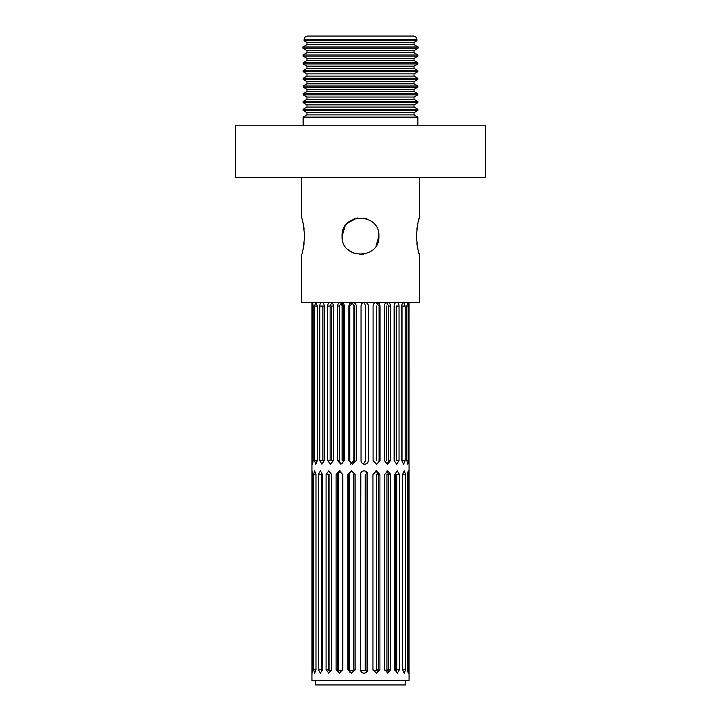 <?xml version="1.0" encoding="UTF-8"?>
<svg xmlns="http://www.w3.org/2000/svg" width="721" height="721" viewBox="0 0 721 721"><rect width="100%" height="100%" fill="white"/><g stroke="black" fill="none" stroke-linecap="round" stroke-linejoin="round"><path stroke-width="1.08" d="M366.755 36.05L315.618 36.05M416.9 39.727A3.677 3.677 0 0 0 413.223 36.05L307.777 36.05A3.677 3.677 0 0 0 304.1 39.727L416.9 39.727L416.9 40.755L304.1 40.755L304.1 39.727M414.025 42.422L414.025 44.63L306.975 44.63L306.975 42.422L414.025 42.422L416.9 40.755M306.975 42.422L304.1 40.755M306.975 44.63L302.865 47L418.135 47L414.025 44.63M306.975 50.524L414.025 50.524L414.025 52.732L306.975 52.732L306.975 50.524L302.865 48.154L418.135 48.154L418.135 47M302.865 48.154L302.865 47M417.883 125.805L417.883 117.117L303.117 117.117L303.117 125.805M417.883 117.117L414.025 114.891L306.975 114.891L303.117 117.117M414.025 114.891L414.025 112.683L306.975 112.683L303.117 110.448L303.117 109.295L417.883 109.295L417.883 110.448L303.117 110.448M306.975 114.891L306.975 112.683M306.975 52.732L303.09 54.976L417.91 54.976L414.025 52.732M306.975 58.374L414.025 58.374L414.025 60.582L306.975 60.582L306.975 58.374L303.09 56.13L417.91 56.13L417.91 54.976M303.09 56.13L303.09 54.976M414.025 58.374L417.91 56.13M417.883 109.295L414.025 107.069L306.975 107.069L303.117 109.295M414.025 107.069L414.025 104.86L306.975 104.86L303.117 102.625L303.117 101.472L417.883 101.472L417.883 102.625L303.117 102.625M306.975 107.069L306.975 104.86M306.975 60.582L303.153 62.79L417.847 62.79L414.025 60.582M414.025 104.86L417.883 102.625M306.975 66.152L414.025 66.152L414.025 68.36L306.975 68.36L306.975 66.152L303.153 63.944L417.847 63.944L417.847 62.79M303.153 63.944L303.153 62.79M414.025 66.152L417.847 63.944M417.883 101.472L414.025 99.246L306.975 99.246L303.117 101.472M414.025 99.246L414.025 97.038L306.975 97.038L303.208 94.866L303.208 93.703L417.792 93.703L417.792 94.866L303.208 94.866M306.975 99.246L306.975 97.038M360.5 70.55L417.82 70.55L417.82 71.703L303.18 71.703L303.18 70.55L360.5 70.55M414.025 73.893L414.025 76.093L306.975 76.093L306.975 73.893L414.025 73.893L417.82 71.703M417.792 93.703L414.025 91.531L306.975 91.531L303.208 93.703M414.025 91.531L414.025 89.323L306.975 89.323L303.208 87.151L303.208 85.997L417.792 85.997L417.792 87.151L303.208 87.151M306.975 91.531L306.975 89.323M306.975 76.093L303.199 78.274L417.801 78.274L414.025 76.093M414.025 89.323L417.792 87.151M417.792 85.997L414.025 83.816L306.975 83.816L306.975 81.608L303.199 79.436L417.801 79.436L417.801 78.274M303.199 79.436L303.199 78.274M306.975 81.608L414.025 81.608L417.801 79.436M306.975 83.816L303.208 85.997M414.025 83.816L414.025 81.608M396.721 670.233L394.811 670.233M388.628 670.233L384.744 670.233M378.624 670.233L373.036 670.233M367.377 670.233L360.464 670.233M405.382 680.534L405.382 684.95L315.618 684.95L315.618 680.534M354.975 670.233L348.585 670.233M342.673 670.233L337.798 670.233M331.597 670.233L328.551 670.233M322.485 670.233L321.485 670.233M364.069 302.432L364.7 302.378C366.926 302.586 368.152 303.82 368.368 306.055L368.368 460.557C368.043 463.089 366.61 464.297 364.069 464.18C362.176 463.711 361.158 462.503 361.023 460.557L361.023 306.055C361.158 304.109 362.176 302.901 364.069 302.432M379.904 669.503L376.479 673.18L372.955 669.503L372.955 474.535L376.479 470.858L379.904 474.535L379.904 669.503L378.696 669.503L377.398 672.387M384.681 474.535L387.799 470.858L390.764 474.535L390.764 669.503L387.799 673.18L384.681 669.503L384.681 474.535M399.56 669.503L397.262 673.18L394.757 669.503L394.757 474.535L397.262 470.858L399.56 474.535L399.56 669.503L396.766 669.503L396.766 474.535L395.423 474.535L395.423 669.503L396.766 669.503M402.498 474.535L404.22 470.858L405.698 474.535L405.698 669.503L404.22 673.18L402.498 669.503L402.498 474.535L405.698 474.535M408.753 669.503L408.203 673.18L407.374 669.503L407.374 474.535L408.203 470.858L408.753 474.535L408.753 669.503L407.374 669.503M365.953 474.535L365.953 669.503L365.259 669.503L365.259 474.535L365.953 474.535M378.255 474.535L378.255 669.503L376.65 669.503L376.65 474.535L378.255 474.535M311.941 671.035L311.941 680.534L409.059 680.534L409.059 464.045M408.816 460.557C409.023 465.306 409.086 465.306 408.987 460.557L409.041 302.378M407.807 302.378L408.501 306.055L408.501 460.557L407.807 464.234L406.842 460.557L406.842 306.055L407.807 302.378M403.598 302.378L405.175 306.055L405.175 460.557L403.598 464.234L401.777 460.557L401.777 306.055C401.912 303.82 402.525 302.595 403.598 302.378M396.676 302.378C398.136 302.586 398.92 303.82 399.037 306.055L399.037 460.557L396.676 464.234L394.117 460.557L394.117 306.055C394.297 303.82 395.144 302.595 396.676 302.378M387.483 302.378C389.322 302.586 390.313 303.82 390.476 306.055L390.476 460.557L387.483 464.234L384.347 460.557L384.347 306.055C384.554 303.82 385.6 302.595 387.483 302.378M376.596 302.378C378.696 302.586 379.841 303.82 380.039 306.055L380.039 460.557L376.596 464.234L373.081 460.557L373.081 306.055C373.298 303.82 374.469 302.595 376.596 302.378M364.7 464.234L364.069 464.18M364.069 470.858C366.286 471.074 367.512 472.3 367.728 474.535L367.728 669.503C367.512 671.729 366.295 672.963 364.069 673.18C361.834 672.963 360.608 671.738 360.392 669.503L360.392 474.535C360.608 472.3 361.834 471.074 364.069 470.858M360.608 669.503L360.888 474.535L360.608 669.503M312.481 474.535L311.941 474.535L312.076 470.858L312.481 474.535L312.481 669.503C312.148 674.243 311.968 674.243 311.941 669.503L311.941 473.643M312.481 302.378L313.175 306.055L313.175 460.557L312.481 464.234L312.481 302.378M318.394 669.503L321.44 669.503L321.44 474.535L318.394 474.535L320.349 470.858L322.53 474.535L322.53 669.503L320.349 673.18L318.394 669.503L318.394 474.535M336.121 669.503L336.121 474.535L339.375 470.858L342.745 474.535L342.745 669.503L339.375 673.18L336.121 669.503L337.725 669.503L338.861 672.305M340.177 470.966L337.725 474.535L338.392 474.535L338.392 669.503L337.725 669.503L337.725 474.535L336.121 474.535M352.975 302.405L349.802 306.055L349.802 460.557L351.208 463.477M341.745 302.505L339.303 306.055L339.303 460.557L340.402 463.315M331.705 302.739L330.128 306.055L330.128 460.557L327.64 460.557L327.64 306.055C327.785 303.82 328.713 302.595 330.443 302.378C332.228 302.586 333.228 303.82 333.435 306.055L333.435 460.557L330.443 464.234L327.64 460.557M324.261 306.055L322.864 306.055L322.864 460.557L319.782 460.557L319.782 306.055C319.881 303.82 320.584 302.595 321.899 302.378C323.296 302.586 324.09 303.82 324.261 306.055L324.261 460.557L321.899 464.234L319.782 460.557M347.828 669.503L348.513 669.503L348.513 474.535L347.828 474.535L351.415 470.858L355.047 474.535L355.047 669.503L351.415 673.18L347.828 669.503L347.828 474.535M351.758 470.876L348.513 474.535L349.252 474.535L349.252 669.503L348.513 669.503L349.991 672.477M326.081 669.503L328.497 669.503L328.497 474.535L326.081 474.535L328.776 470.858L331.66 474.535L331.66 669.503L328.776 673.18L326.081 669.503L326.081 474.535M342.304 474.535L342.304 669.503M328.497 669.503L329.037 669.503L329.037 474.535L328.497 474.535M352.091 302.631L354.399 306.055L354.399 460.557L353.317 463.17M341.394 302.631L343.529 306.055L343.529 460.557L342.529 463.17M321.44 669.503L321.44 474.535M353.542 474.535L353.542 669.503M352.533 302.378C354.75 302.586 355.976 303.82 356.21 306.055L356.21 460.557L352.533 464.234L348.928 460.557L348.928 306.055C349.135 303.82 350.334 302.595 352.533 302.378M340.871 302.378C342.944 302.586 344.088 303.82 344.314 306.055L344.314 460.557L340.871 464.234L337.563 460.557L337.563 306.055C337.743 303.82 338.843 302.595 340.871 302.378M315.789 302.378L317.357 306.055L317.357 460.557L315.789 464.234L314.482 460.557L314.482 306.055L315.789 302.378M333.435 460.557L331.543 460.557L331.543 306.055L333.435 306.055M343.529 460.557L342.142 460.557L342.142 306.055L341.006 303.307M350.523 464.225L353.903 460.557L353.903 306.055L352.452 303.117M312.076 673.18L311.941 669.503L312.481 669.503M315.987 669.503L314.644 673.18L313.572 669.503L313.572 474.535L314.644 470.858L315.987 474.535L315.987 669.503L313.572 669.503M363.799 464.135C366.448 464.396 367.953 463.206 368.332 460.557L368.332 306.055C367.962 303.406 366.448 302.216 363.799 302.478M367.728 474.535L365.322 471.192M363.799 673.18C366.016 672.963 367.241 671.738 367.458 669.503L367.728 669.503M367.458 474.535L367.458 669.503M363.33 463.973L365.646 460.557L365.646 306.055L364.565 303.442M376.578 460.557L376.578 306.055M386.492 460.557L386.492 306.055M394.775 460.557L394.775 306.055M386.762 471.074L388.691 474.535L386.934 474.535L386.934 669.503L388.691 669.503L387.772 672.188M375.875 470.912L378.696 474.535L378.696 669.503M376.119 302.414L379.075 306.055L379.075 460.557L377.615 463.567M386.564 302.541L388.646 306.055L388.646 460.557L387.592 463.387M399.037 306.055L396.46 306.055L396.46 460.557L399.037 460.557M405.175 306.055L402.003 306.055L402.003 460.557L405.175 460.557M390.764 474.535L388.691 474.535L388.691 669.503L390.764 669.503M301.639 177.303L301.639 217.769C302.604 218.851 303.586 224.979 304.586 236.164L304.478 232.64M304.145 229.089L303.658 225.925M303.081 223.077L302.081 219.22M367.575 219.184L363.952 218.093M347.387 223.267L345.098 226.106M345.062 226.169L342.105 236.164C340.952 212.425 380.048 212.434 378.895 236.164C380.048 259.884 340.961 259.893 342.105 236.164L343.674 228.728M357.85 217.958L353.56 219.13M344.782 226.61L342.502 232.378M347.477 223.177L356.643 218.175M416.522 232.559L416.414 236.164C417.414 224.988 418.396 218.86 419.361 217.769L418.712 219.959M417.883 223.24L416.855 229.098M235.425 125.805L485.575 125.805L485.575 177.303L235.425 177.303L235.425 125.805M342.313 238.912L342.105 236.164C340.952 259.893 380.048 259.884 378.895 236.164L378.408 240.354M304.586 236.164C303.586 247.348 302.604 253.477 301.639 254.558L301.639 302.378L419.361 302.378L419.361 254.558C418.396 253.468 417.414 247.339 416.414 236.164L416.594 240.715M419.361 177.303L419.361 217.769M416.864 243.319L417.324 246.285M417.387 246.672L418.081 249.917M418.099 249.998L419.361 254.558M302.081 253.107L303.09 249.187M303.658 246.402L304.145 243.229M304.469 239.769L304.586 236.416M347.711 249.376L353.254 253.062M376.047 245.996L378.895 236.164M363.735 254.27L359.941 254.549M315.987 474.535L313.572 474.535M354.399 306.055L353.903 306.055M354.399 460.557L353.903 460.557M343.529 306.055L342.142 306.055M324.261 460.557L322.864 460.557M313.175 306.055L312.076 306.055M313.175 460.557L312.076 460.557M317.357 306.055L314.482 306.055M317.357 460.557L314.482 460.557M322.864 306.055L319.782 306.055M330.128 306.055L327.64 306.055M339.303 306.055L337.563 306.055M339.303 460.557L337.563 460.557M349.802 306.055L348.928 306.055M349.802 460.557L348.928 460.557M380.039 306.055L379.075 306.055M379.075 460.557L380.039 460.557M390.476 306.055L388.646 306.055M388.646 460.557L390.476 460.557M408.501 306.055L406.842 306.055M406.842 460.557L408.501 460.557M408.753 474.535L407.374 474.535M402.498 669.503L405.698 669.503M399.56 474.535L396.766 474.535M379.904 474.535L378.696 474.535M414.025 50.524L418.135 48.154M414.025 112.683L417.883 110.448M414.025 68.36L417.82 70.55M414.025 97.038L417.792 94.866M306.975 68.36L303.18 70.55M306.975 73.893L303.18 71.703M311.941 302.378L311.941 473.021M408.924 673.18L408.203 673.18"/></g></svg>
